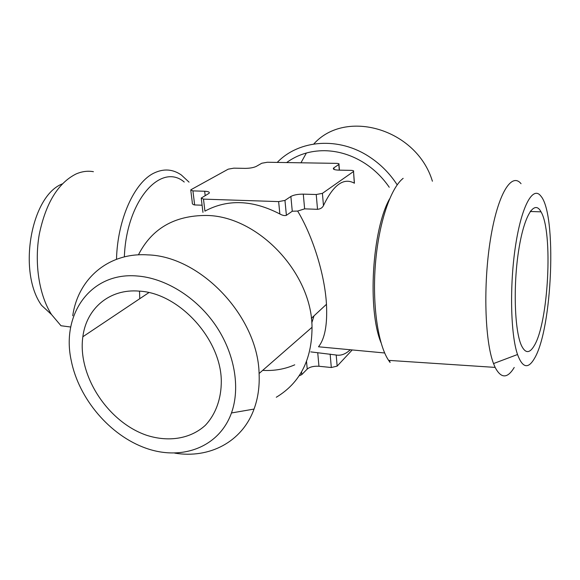 <?xml version="1.0" encoding="UTF-8"?>
<svg xmlns="http://www.w3.org/2000/svg" width="580" height="580" viewBox="0 0 580 580"><rect width="100%" height="100%" fill="white"/><g stroke="black" fill="none" stroke-linecap="round" stroke-linejoin="round"><path stroke-width="0.87" d="M534.108 345.897C548.484 323.031 553.24 232.101 541.024 211.845C534.376 199.02 523.878 215.615 518.498 251.481C513.039 287.18 514.692 331.601 521.579 345.81C525.415 353.481 529.591 353.51 534.108 345.897M314.012 315.861L311.786 322.915M534.398 358.527C528.134 369.271 522.508 367.938 517.527 354.518C510.574 334.464 509.486 285.099 515.562 245.608C521.565 205.98 532.846 185.774 540.69 195.873C557.119 213.795 552.407 329.048 534.398 358.527M530.613 211.497L530.533 211.026M521.043 183.693C511.48 171.803 497.691 194.133 490.448 239.395C483.118 284.49 484.808 341.098 493.529 363.573L495.139 367.401C501.076 378.682 507.442 378.711 514.228 367.474M389.376 360.419L390.108 362.471L388.607 360.368C377.942 344.513 372.113 304.609 375.434 263.849C378.726 223.075 390.558 188.152 403.158 178.328M397.684 360.97L396.589 360.898M380.98 342.591C367.343 309.735 372.121 229.898 389.579 198.896M350.262 349.762C345.658 354.097 340.967 355.852 336.204 355.018L310.764 351.886M384.671 352.981L318.493 346.782C324.836 338.88 327.49 324.72 326.467 304.297C324.814 274.507 312.721 236.002 297.642 211.062L304.63 208.858L317.521 209.315C320.399 209.025 322.379 207.792 323.466 205.61C333.355 184.824 343.635 177.342 354.315 183.164L353.532 171.506C354.09 170.853 353.227 170.469 350.943 170.368L338.698 170.136C334.312 169.94 332.63 169.229 333.638 167.99L338.966 164.394C339.452 163.792 338.626 163.451 336.48 163.364L267.322 162.255L261.79 163.234L256.302 166.38C253.598 167.663 249.857 168.323 245.064 168.374L233.878 168.156L228.237 169.157L191.212 189.573L190.733 189.943L192.915 190.893L204.66 191.24C208.358 191.422 209.844 192.103 209.119 193.278L201.224 198.07L203.486 199.129L278.632 201.601L284.954 200.412L290.87 196.468C293.741 194.916 297.881 194.133 303.289 194.133L316.231 194.518L322.415 193.35L353.438 171.578M203.486 199.129L204.936 211.12C227.657 198.911 252.633 199.868 279.857 213.984C282.562 215.463 284.744 215.905 286.397 215.318L292.269 211.229L297.642 211.062M139.766 298.7L139.519 291.153M294.734 364.82C284.758 369.185 274.072 371.033 262.675 370.373M138.417 254.845C151.8 228.621 174.377 215.492 206.146 215.456C257.527 215.709 311.888 272.629 312.025 327.279C311.96 359.614 300.048 382.938 276.29 397.249M174.747 453.125C209.279 458.845 242.121 442.061 254.04 409.074C258.013 398.242 259.695 386.382 259.093 373.505C257.89 316.622 200.528 256.099 147.646 254.881C108.286 252.242 77.959 278.958 72.746 315.767M136.793 275.964C165.01 277.892 195.982 296.902 215.303 324.894C234.581 352.915 240.584 387.491 231.471 412.967C219.153 447.267 181.931 461.027 145.971 448.217C109.939 435.529 78.778 398.873 71.224 360.528C61.052 314.36 90.567 272.063 136.793 275.964M138.975 291.109C109.439 288.594 86.355 308.575 82.846 336.762C77.35 375.303 107.807 422.044 146.595 435.268C168.468 442.337 190.436 438.922 205.327 425.328C215.738 414.25 221.437 398.598 221.299 380.611C220.719 338.401 178.502 292.769 138.975 291.109M62.299 183.903C31.037 195.815 17.473 271.839 41.564 305.348L51.547 314.577C39.194 295.474 34.104 263.371 39.317 234.088C45.849 203.087 58.072 183.062 75.973 174.014C81.838 171.441 87.653 170.665 93.409 171.687M70.753 327.026L60.987 325.743L51.547 314.577M189.065 182.156L181.373 175.015C172.876 169.135 163.857 168.439 154.309 172.927C134.596 181.939 117.486 219.167 116.5 259.289M184.244 182.033C160.928 162.066 126.331 200.571 124.359 256.882M190.798 190.457L192.27 202.239C192.031 203.79 192.828 204.689 194.655 204.943L202.087 205.211M389.252 187.26C382.713 177.734 374.709 169.838 365.233 163.575C352.27 155.222 338.669 150.93 324.423 150.691C310.09 150.684 297.489 154.643 286.629 162.567M397.191 184.846C389.89 173.587 380.734 164.328 369.714 157.057C338.93 136.438 299.077 139.678 277.233 162.415M300.962 162.791L306.385 152.997M313.773 144.014C345.484 108.359 416.65 128.767 432.412 181.228M352.212 349.943L337.154 366.118L331.31 367.517L318.957 366.263C313.802 365.973 309.894 366.901 307.233 369.054L301.803 374.593L299.135 375.818M334.058 169.432L333.928 167.772M323.466 205.61L322.415 193.35M317.521 209.315L316.231 194.518M304.63 208.858L303.289 194.133M292.269 211.229L290.87 196.468M205.197 195.699L204.66 191.24M279.857 213.984L278.632 201.601M286.397 215.318L284.954 200.412M194.655 204.943L192.915 190.893M339.278 170.15L338.829 164.502M337.154 366.118L336.204 355.018M331.31 367.517L330.143 354.097M318.957 366.263L317.746 352.901M307.233 369.054L306.515 361.485M301.803 374.593L301.542 371.932M530.207 211.482L541.024 211.845M517.527 354.518L493.529 363.573M495.139 367.401L388.607 360.368M333.739 169.266L333.638 167.99M311.337 318.348L326.467 304.297M259.093 373.505L312.025 327.279M231.471 412.967L254.04 409.074M82.846 336.762L148.871 292.61M202.964 212.374L201.296 198.672M339.423 170.15L338.966 164.394M354.416 183.229L353.532 171.506"/></g></svg>
